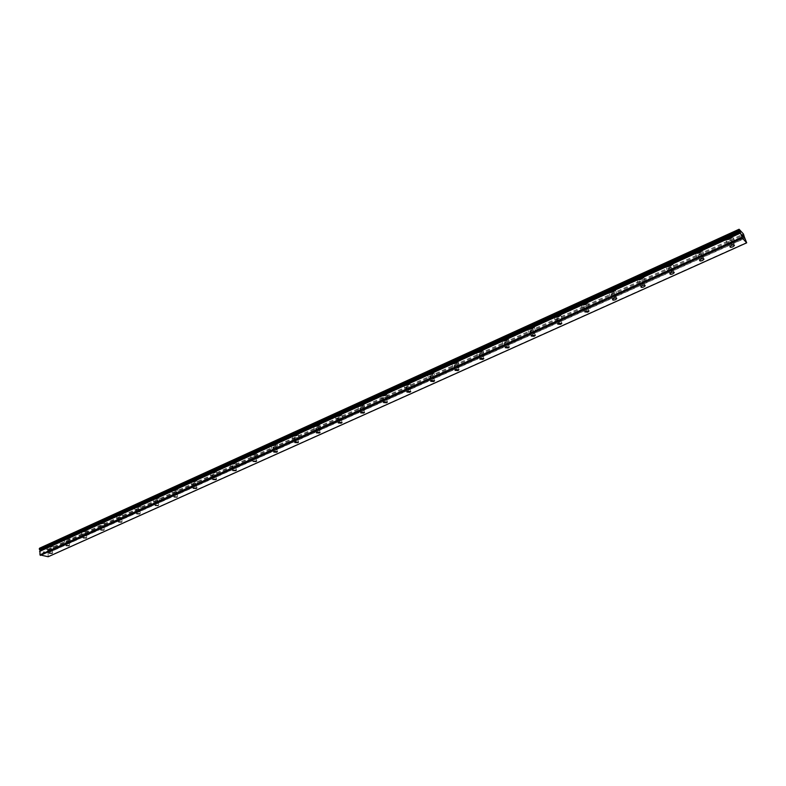 <?xml version="1.0" encoding="UTF-8"?>
<svg xmlns="http://www.w3.org/2000/svg" width="786" height="786" viewBox="0 0 786 786"><rect width="100%" height="100%" fill="white"/><g stroke="black" fill="none" stroke-linecap="round" stroke-linejoin="round"><path stroke-width="0.59" stroke-dasharray="3.93 2.95" d="M39.595 548.186L47.386 549.571L47.877 550.898L46.924 551.33L47.278 552.204L744.45 237.087M731.471 242.943C729.506 243.65 728.534 243.552 728.563 242.658L730.066 241.459C732.041 240.752 733.014 240.84 732.984 241.734L731.471 242.943M727.767 235.977L725.203 238.04C725.154 239.583 726.814 239.74 730.184 238.531L732.768 236.458C732.817 234.916 731.147 234.759 727.767 235.977M727.767 235.957L725.193 238.03C725.154 239.563 726.814 239.73 730.184 238.522L732.758 236.448C732.807 234.906 731.147 234.749 727.767 235.957M701.151 256.649C699.186 257.346 698.214 257.248 698.233 256.364L699.668 255.224C701.633 254.526 702.605 254.615 702.586 255.499L701.151 256.649M697.418 249.791L694.971 251.766C694.942 253.289 696.612 253.446 699.962 252.257L702.419 250.272C702.448 248.749 700.778 248.592 697.418 249.791L694.962 251.756C694.942 253.269 696.602 253.436 699.953 252.237L702.409 250.262C702.438 248.74 700.778 248.582 697.418 249.781M671.519 270.04C669.574 270.728 668.601 270.63 668.611 269.765L669.977 268.665C671.932 267.977 672.904 268.075 672.895 268.94L671.519 270.04M667.776 263.29L665.437 265.177C665.428 266.68 667.098 266.837 670.429 265.658L672.767 263.772C672.777 262.269 671.116 262.111 667.776 263.29M667.766 263.281L665.428 265.157C665.428 266.66 667.088 266.827 670.419 265.648L672.767 263.762C672.777 262.259 671.106 262.102 667.766 263.281M642.575 283.127C640.639 283.805 639.666 283.707 639.657 282.852L640.963 281.81C642.899 281.123 643.872 281.221 643.881 282.076L642.575 283.127M638.802 276.485L636.572 278.273C636.591 279.757 638.252 279.924 641.563 278.755L643.803 276.957C643.793 275.473 642.123 275.316 638.802 276.485L636.572 278.264C636.591 279.747 638.252 279.914 641.563 278.745L643.803 276.947C643.783 275.464 642.123 275.306 638.802 276.466M614.279 295.909C612.353 296.587 611.38 296.489 611.361 295.644L612.608 294.642C614.534 293.974 615.507 294.062 615.526 294.917L614.279 295.909M610.496 289.376L608.354 291.085C608.403 292.549 610.064 292.716 613.355 291.567L615.497 289.847C615.458 288.383 613.787 288.226 610.496 289.376M610.486 289.366L608.354 291.075C608.393 292.539 610.064 292.706 613.345 291.557L615.487 289.838C615.458 288.364 613.787 288.207 610.486 289.366M586.611 308.417L583.693 308.151L584.882 307.198L587.81 307.464L586.611 308.417M582.809 301.971L580.775 303.612C580.834 305.056 582.505 305.214 585.767 304.084L587.82 302.443C587.761 300.999 586.091 300.841 582.809 301.971L580.766 303.602C580.834 305.047 582.495 305.204 585.767 304.074L587.81 302.433C587.751 300.989 586.091 300.832 582.809 301.962M559.553 320.649L556.635 320.383L557.775 319.47L560.703 319.735L559.553 320.649M555.741 314.302L553.796 315.864C553.875 317.298 555.545 317.446 558.787 316.336L560.752 314.764C560.673 313.329 559.003 313.182 555.741 314.302L553.796 315.854C553.875 317.279 555.545 317.436 558.787 316.326L560.742 314.754C560.664 313.319 558.993 313.172 555.741 314.292M533.085 332.606L530.167 332.35L531.267 331.476L534.185 331.741L533.085 332.606M529.273 326.357L527.406 327.85C527.504 329.265 529.175 329.413 532.397 328.312L534.274 326.809C534.175 325.404 532.505 325.247 529.273 326.357L527.396 327.841C527.504 329.246 529.175 329.403 532.397 328.302L534.274 326.799C534.175 325.394 532.505 325.237 529.263 326.347M507.196 344.317L504.278 344.062L505.319 343.227L508.247 343.482L507.196 344.317M503.364 338.147L501.576 339.581C501.704 340.967 503.374 341.114 506.577 340.033L508.375 338.589C508.257 337.204 506.587 337.056 503.364 338.147L501.576 339.572C501.704 340.957 503.374 341.104 506.577 340.024L508.375 338.579C508.247 337.194 506.577 337.047 503.364 338.137M481.857 355.763L478.939 355.518L479.941 354.722L482.859 354.967L481.857 355.763M478.016 349.691L476.306 351.067C476.454 352.433 478.124 352.57 481.307 351.499L483.026 350.124C482.889 348.758 481.219 348.62 478.016 349.691L476.306 351.057C476.454 352.423 478.124 352.56 481.307 351.489L483.026 350.114C482.879 348.748 481.209 348.611 478.016 349.682M457.049 366.983L454.131 366.738L455.094 365.971L458.012 366.217L457.049 366.983M453.208 360.99L451.567 362.307C451.734 363.643 453.404 363.79 456.568 362.729L458.218 361.413C458.051 360.067 456.381 359.929 453.208 360.99L451.567 362.297C451.734 363.633 453.404 363.78 456.568 362.719L458.218 361.403C458.051 360.057 456.381 359.919 453.208 360.98M432.772 377.958L429.844 377.722L430.767 376.985L433.695 377.221L432.772 377.958M428.92 372.053L427.348 373.311C427.535 374.637 429.205 374.775 432.349 373.723L433.931 372.466C433.744 371.139 432.074 371.002 428.92 372.053M428.91 372.043L427.338 373.301C427.535 374.617 429.205 374.765 432.349 373.714L433.931 372.456C433.744 371.13 432.074 370.992 428.91 372.043M408.985 388.706L406.057 388.481L406.942 387.773L409.87 387.999L408.985 388.706M405.134 382.88L403.621 384.089C403.827 385.386 405.497 385.523 408.632 384.492L410.145 383.283C409.938 381.986 408.268 381.849 405.134 382.88L403.621 384.079C403.827 385.376 405.497 385.513 408.632 384.482L410.145 383.273C409.938 381.967 408.268 381.839 405.124 382.87M385.69 399.239L382.762 399.013L383.607 398.345L386.535 398.561L385.69 399.239M381.829 393.491L380.385 394.651C380.611 395.928 382.281 396.056 385.395 395.044L386.85 393.884C386.624 392.597 384.944 392.469 381.829 393.491L380.375 394.641C380.611 395.918 382.281 396.046 385.386 395.034L386.85 393.874C386.614 392.587 384.944 392.46 381.829 393.481M362.867 409.555L359.939 409.339L360.754 408.691L363.682 408.907L362.867 409.555M359.005 403.886L357.61 404.996C357.866 406.254 359.536 406.382 362.631 405.38L364.026 404.259C363.771 403.002 362.1 402.874 359.005 403.886M359.005 403.876L357.61 404.986C357.866 406.244 359.536 406.372 362.621 405.37L364.026 404.25C363.771 402.992 362.1 402.864 359.005 403.876M340.505 419.665L337.567 419.449L338.353 418.83L341.281 419.046L340.505 419.665M336.634 414.065L335.298 415.136C335.573 416.374 337.243 416.492 340.318 415.499L341.655 414.438C341.389 413.2 339.719 413.072 336.634 414.065L335.298 415.126C335.573 416.364 337.243 416.482 340.318 415.489L341.655 414.428C341.389 413.181 339.719 413.063 336.634 414.055M318.576 429.569L315.648 429.372L316.404 428.773L319.332 428.969L318.576 429.569M314.714 424.047L313.427 425.069C313.722 426.287 315.392 426.405 318.448 425.432L319.735 424.401C319.45 423.182 317.78 423.065 314.714 424.047L313.427 425.059C313.722 426.277 315.392 426.395 318.448 425.423L319.735 424.391C319.45 423.173 317.77 423.055 314.714 424.037M297.088 439.286L294.161 439.089L297.815 438.706L297.088 439.286M293.227 433.833L291.989 434.815C292.304 436.014 293.974 436.132 297.01 435.159L298.248 434.177C297.943 432.978 296.273 432.86 293.227 433.833L291.989 434.805C292.304 436.004 293.974 436.122 297.01 435.149L298.248 434.167C297.943 432.968 296.263 432.85 293.227 433.823M276.024 448.806L273.086 448.619L273.783 448.069L276.721 448.256L276.024 448.806M272.153 443.432L270.974 444.375C271.298 445.554 272.968 445.662 275.984 444.699L277.183 443.756C276.859 442.577 275.179 442.469 272.153 443.432M272.153 443.422L270.964 444.365C271.298 445.544 272.968 445.652 275.984 444.689L277.183 443.746C276.849 442.567 275.179 442.459 272.153 443.422M255.362 458.15L252.424 457.963L256.03 457.619L255.362 458.15M251.491 452.834L250.351 453.738C250.705 454.898 252.375 455.006 255.371 454.062L256.521 453.149C256.177 451.999 254.497 451.891 251.491 452.834L250.351 453.728C250.695 454.888 252.375 454.996 255.371 454.053L256.521 453.139C256.177 451.989 254.497 451.881 251.491 452.824M235.093 467.306L232.155 467.139L232.803 466.629L235.731 466.796L235.093 467.306M231.231 462.07L230.131 462.934C230.495 464.074 232.165 464.172 235.152 463.239L236.252 462.365C235.888 461.235 234.218 461.127 231.231 462.07L230.131 462.925C230.495 464.064 232.165 464.162 235.142 463.229L236.252 462.355C235.888 461.225 234.208 461.117 231.222 462.06M215.207 476.296L212.269 476.129L215.826 475.805L215.207 476.296M211.346 471.119L210.284 471.954C210.668 473.074 212.348 473.172 215.305 472.248L216.366 471.404C215.993 470.293 214.313 470.195 211.346 471.119L210.284 471.944C210.668 473.064 212.338 473.162 215.305 472.239L216.366 471.394C215.993 470.283 214.313 470.185 211.346 471.109M195.694 485.109L192.767 484.962L193.356 484.49L196.294 484.648L195.694 485.109M191.833 480L190.821 480.806C191.214 481.906 192.894 481.995 195.832 481.081L196.864 480.275C196.461 479.175 194.79 479.087 191.833 480L190.811 480.796C191.214 481.897 192.894 481.985 195.832 481.081L196.864 480.266C196.461 479.165 194.79 479.077 191.833 479.991M176.545 493.765L173.618 493.618L176.545 493.765M172.694 488.715L171.712 489.491C172.124 490.572 173.804 490.661 176.722 489.757L177.715 488.98C177.302 487.9 175.622 487.811 172.694 488.715L171.712 489.481C172.124 490.562 173.794 490.651 176.722 489.747L177.715 488.971C177.302 487.89 175.622 487.801 172.694 488.705M157.75 502.264L154.822 502.126L157.75 502.264M153.899 497.273L152.956 498.019C153.388 499.081 155.058 499.169 157.966 498.275L158.919 497.528C158.487 496.467 156.817 496.379 153.899 497.273M153.899 497.263L152.946 498.01C153.388 499.071 155.058 499.159 157.966 498.265L158.919 497.518C158.487 496.457 156.817 496.369 153.899 497.263M139.299 510.605L136.361 510.478L139.299 510.605M135.447 505.673L134.534 506.4C134.986 507.432 136.656 507.51 139.554 506.636L140.468 505.909C140.026 504.867 138.346 504.789 135.447 505.673M135.447 505.663L134.534 506.39C134.986 507.422 136.656 507.51 139.554 506.626L140.468 505.899C140.026 504.867 138.346 504.789 135.447 505.663M121.172 518.799L118.244 518.672L121.172 518.799M117.34 513.926L116.456 514.614C116.918 515.636 118.598 515.714 121.466 514.84L122.361 514.152C121.889 513.13 120.219 513.052 117.34 513.926M117.33 513.916L116.456 514.604C116.918 515.626 118.588 515.704 121.466 514.83L122.351 514.142C121.889 513.12 120.219 513.042 117.33 513.916M103.379 526.836L100.451 526.718L103.379 526.836M99.547 522.022L98.692 522.69C99.174 523.692 100.854 523.771 103.703 522.906L104.567 522.238C104.086 521.236 102.406 521.157 99.547 522.022L98.692 522.68C99.174 523.682 100.844 523.761 103.703 522.896L104.567 522.228C104.086 521.226 102.406 521.157 99.547 522.012M85.9 534.745L82.972 534.627L85.9 534.745M82.068 529.98L81.253 530.629C81.754 531.611 83.424 531.68 86.264 530.825L87.089 530.177C86.588 529.194 84.917 529.125 82.068 529.98L81.253 530.619C81.744 531.601 83.424 531.67 86.264 530.815L87.089 530.167C86.588 529.184 84.917 529.116 82.068 529.97M68.726 542.497L65.808 542.399L68.726 542.497M64.904 537.801L64.108 538.42C64.629 539.383 66.299 539.451 69.119 538.607L69.925 537.978C69.414 537.015 67.743 536.956 64.904 537.801M64.904 537.791L64.108 538.41C64.629 539.373 66.299 539.442 69.119 538.597L69.925 537.968C69.414 537.005 67.734 536.946 64.904 537.791M51.856 550.131L48.928 550.033L51.856 550.131M48.044 545.474L47.278 546.073C47.808 547.027 49.469 547.085 52.279 546.25L53.055 545.651C52.524 544.698 50.854 544.639 48.044 545.474L47.278 546.064C47.799 547.017 49.469 547.076 52.279 546.241L53.055 545.641C52.524 544.688 50.854 544.629 48.044 545.464M52.741 550.288C49.931 551.114 48.26 551.065 47.73 550.121L48.496 549.522C51.316 548.697 52.986 548.746 53.517 549.689L52.741 550.288M52.328 546.702C49.528 547.528 47.858 547.478 47.327 546.525L48.093 545.926C50.903 545.091 52.574 545.15 53.104 546.093L52.328 546.702M69.61 542.664C66.781 543.509 65.11 543.45 64.59 542.487L65.385 541.868C68.225 541.033 69.895 541.092 70.406 542.045L69.61 542.664M69.178 539.058C66.348 539.903 64.678 539.835 64.167 538.872L64.963 538.253C67.793 537.408 69.463 537.467 69.974 538.43L69.178 539.058M86.774 534.912C83.925 535.767 82.255 535.698 81.754 534.726L82.579 534.087C85.428 533.232 87.108 533.291 87.6 534.274L86.774 534.912M86.322 531.277C83.473 532.132 81.803 532.063 81.302 531.081L82.127 530.432C84.976 529.587 86.647 529.646 87.148 530.629L86.322 531.277M104.243 527.023C101.384 527.878 99.714 527.809 99.223 526.817L100.077 526.148C102.946 525.294 104.626 525.362 105.108 526.355L104.243 527.023M103.772 523.368C100.913 524.223 99.242 524.154 98.751 523.152L99.606 522.484C102.475 521.619 104.145 521.688 104.626 522.69L103.772 523.368M122.036 518.986C119.158 519.851 117.478 519.782 117.016 518.77L117.9 518.082C120.789 517.208 122.459 517.276 122.921 518.288L122.036 518.986M121.535 515.302C118.657 516.176 116.986 516.097 116.515 515.076L117.399 514.388C120.278 513.513 121.958 513.592 122.419 514.604L121.535 515.302M140.144 510.802C137.255 511.686 135.575 511.607 135.123 510.576L136.047 509.859C138.945 508.974 140.625 509.053 141.067 510.085L140.144 510.802M139.623 507.098C136.725 507.982 135.054 507.903 134.602 506.862L135.516 506.145C138.415 505.26 140.085 505.339 140.537 506.38L139.623 507.098M158.595 502.47C155.677 503.364 154.007 503.276 153.575 502.225L154.518 501.488C157.446 500.594 159.116 500.672 159.548 501.723L158.595 502.47M158.035 498.737C155.127 499.631 153.457 499.552 153.024 498.491L153.968 497.744C156.886 496.85 158.556 496.939 158.988 497.99L158.035 498.737M177.381 493.981C174.453 494.885 172.782 494.797 172.36 493.726L173.342 492.96C176.28 492.056 177.96 492.134 178.373 493.205L177.381 493.981M176.801 490.228C173.873 491.132 172.203 491.044 171.78 489.963L172.763 489.187C175.7 488.283 177.371 488.371 177.793 489.452L176.801 490.228M196.529 485.335C193.572 486.249 191.902 486.161 191.499 485.07L192.521 484.264C195.478 483.351 197.158 483.439 197.551 484.53L196.529 485.335M195.911 481.563C192.963 482.466 191.293 482.378 190.89 481.278L191.912 480.472C194.869 479.558 196.539 479.656 196.942 480.747L195.911 481.563M216.032 476.522C213.065 477.446 211.385 477.357 211.002 476.247L212.063 475.412C215.04 474.489 216.72 474.577 217.093 475.687L216.032 476.522M215.384 472.72C212.426 473.644 210.746 473.545 210.363 472.435L211.424 471.6C214.391 470.667 216.071 470.765 216.455 471.885L215.384 472.72M235.908 467.552C232.921 468.476 231.241 468.377 230.878 467.257L231.978 466.383C234.975 465.45 236.655 465.548 237.008 466.678L235.908 467.552M235.23 463.72C232.253 464.654 230.573 464.555 230.21 463.416L231.31 462.541C234.297 461.608 235.977 461.706 236.34 462.846L235.23 463.72M256.167 458.395C253.161 459.338 251.491 459.24 251.137 458.091L252.286 457.187C255.293 456.244 256.973 456.342 257.317 457.491L256.167 458.395M255.46 454.544C252.463 455.487 250.783 455.379 250.439 454.229L251.579 453.325C254.585 452.372 256.265 452.481 256.609 453.64L255.46 454.544M276.819 449.071C273.793 450.024 272.123 449.916 271.799 448.747L272.988 447.804C276.014 446.851 277.684 446.959 278.008 448.128L276.819 449.071M276.083 445.19C273.066 446.143 271.386 446.035 271.062 444.856L272.251 443.913C275.277 442.96 276.947 443.068 277.271 444.247L276.083 445.19M297.874 439.551C294.838 440.524 293.168 440.406 292.854 439.217L294.092 438.244C297.137 437.271 298.818 437.389 299.122 438.578L297.874 439.551M297.108 435.65C294.072 436.613 292.402 436.505 292.087 435.306L293.325 434.324C296.361 433.351 298.041 433.469 298.346 434.668L297.108 435.65M319.352 429.854C316.296 430.826 314.626 430.718 314.331 429.51L315.618 428.488C318.684 427.505 320.364 427.623 320.649 428.832L319.352 429.854M318.546 425.924C315.491 426.906 313.82 426.778 313.535 425.57L314.813 424.548C317.878 423.566 319.548 423.683 319.843 424.902L318.546 425.924M341.262 419.96C338.186 420.942 336.516 420.824 336.241 419.596L337.587 418.535C340.672 417.543 342.342 417.661 342.608 418.889L341.262 419.96M340.426 416C337.351 416.993 335.681 416.865 335.406 415.627L336.742 414.566C339.827 413.574 341.497 413.691 341.763 414.929L340.426 416M363.613 409.86C360.519 410.862 358.848 410.734 358.603 409.486L359.998 408.386C363.103 407.374 364.773 407.502 365.018 408.749L363.613 409.86M362.739 405.871C359.644 406.883 357.974 406.755 357.718 405.497L359.114 404.387C362.208 403.375 363.889 403.503 364.134 404.761L362.739 405.871M386.427 399.553C383.313 400.575 381.642 400.447 381.416 399.17L382.861 398.021C385.985 396.999 387.665 397.127 387.891 398.404L386.427 399.553M385.504 395.545C382.399 396.557 380.729 396.429 380.493 395.152L381.947 393.992C385.061 392.971 386.732 393.108 386.967 394.385L385.504 395.545M409.712 389.041C406.578 390.072 404.908 389.935 404.702 388.648L406.215 387.439C409.349 386.407 411.029 386.535 411.235 387.832L409.712 389.041M408.749 385.002C405.625 386.034 403.955 385.897 403.739 384.6L405.252 383.391C408.386 382.35 410.056 382.487 410.263 383.794L408.749 385.002M433.479 378.302C430.325 379.343 428.655 379.206 428.468 377.899L430.05 376.641C433.204 375.6 434.884 375.728 435.061 377.044L433.479 378.302M432.477 374.234C429.323 375.276 427.663 375.138 427.466 373.822L429.038 372.564C432.202 371.513 433.872 371.65 434.059 372.977L432.477 374.234M457.747 367.337C454.573 368.398 452.903 368.261 452.746 366.924L454.387 365.618C457.57 364.557 459.24 364.694 459.407 366.021L457.747 367.337M456.705 363.24C453.532 364.301 451.871 364.164 451.695 362.818L453.335 361.501C456.519 360.44 458.189 360.587 458.356 361.924L456.705 363.24M482.535 356.137C479.342 357.208 477.682 357.07 477.534 355.714L479.254 354.348C482.447 353.278 484.127 353.415 484.264 354.771L482.535 356.137M481.445 352.02C478.261 353.091 476.591 352.943 476.444 351.578L478.153 350.212C481.356 349.131 483.026 349.279 483.164 350.644L481.445 352.02M507.864 344.7C504.651 345.791 502.981 345.644 502.853 344.268L504.651 342.834C507.874 341.753 509.544 341.89 509.662 343.266L507.864 344.7M506.724 340.554C503.512 341.635 501.851 341.488 501.723 340.102L503.512 338.668C506.724 337.577 508.395 337.725 508.522 339.11L506.724 340.554M533.743 333.009C530.511 334.109 528.84 333.962 528.732 332.566L530.609 331.073C533.851 329.973 535.521 330.12 535.62 331.515L533.743 333.009M532.554 328.833C529.322 329.933 527.652 329.786 527.553 328.381L529.42 326.878C532.653 325.777 534.323 325.925 534.431 327.33L532.554 328.833M560.182 321.061C556.93 322.181 555.27 322.034 555.181 320.609L557.146 319.057C560.408 317.937 562.069 318.084 562.147 319.499L560.182 321.061M558.944 316.856C555.702 317.976 554.032 317.819 553.953 316.394L555.899 314.832C559.16 313.712 560.821 313.86 560.909 315.284L558.944 316.856M587.221 308.849C583.949 309.979 582.279 309.831 582.22 308.397L584.273 306.766C587.555 305.626 589.225 305.783 589.274 307.218L587.221 308.849M585.934 304.614C582.662 305.744 580.992 305.587 580.933 304.143L582.976 302.512C586.248 301.372 587.918 301.529 587.977 302.974L585.934 304.614M614.868 296.361C611.577 297.511 609.907 297.354 609.867 295.9L612.009 294.19C615.31 293.04 616.981 293.198 617.02 294.652L614.868 296.361M613.522 292.097C610.231 293.247 608.57 293.09 608.531 291.626L610.663 289.906C613.954 288.757 615.625 288.914 615.664 290.378L613.522 292.097M643.144 283.589C639.824 284.758 638.163 284.601 638.153 283.127L640.394 281.329C643.714 280.17 645.385 280.327 645.394 281.801L643.144 283.589M641.74 279.295C638.428 280.455 636.768 280.297 636.748 278.814L638.979 277.016C642.3 275.857 643.97 276.014 643.98 277.497L641.74 279.295M672.069 270.522C668.739 271.701 667.068 271.543 667.078 270.05L669.426 268.173C672.767 266.994 674.437 267.152 674.427 268.645L672.069 270.522M670.605 266.199C667.275 267.378 665.614 267.22 665.614 265.717L667.953 263.831C671.293 262.652 672.963 262.809 672.954 264.312L670.605 266.199M701.672 257.15C698.322 258.348 696.651 258.191 696.681 256.678L699.137 254.713C702.507 253.514 704.177 253.672 704.138 255.185L701.672 257.15M700.149 252.797C696.799 253.996 695.138 253.829 695.158 252.306L697.614 250.341C700.974 249.142 702.635 249.3 702.605 250.822L700.149 252.797M731.982 243.464C728.602 244.672 726.932 244.515 726.981 242.982L729.565 240.929C732.955 239.71 734.615 239.868 734.566 241.4L731.982 243.464M730.39 239.082C727.011 240.29 725.35 240.123 725.399 238.59L727.964 236.527C731.353 235.309 733.014 235.466 732.965 237.008L730.39 239.082M44.596 551.998L44.655 552.558L44.026 551.9L44.596 551.998M44.664 552.656L44.733 553.216L44.664 552.656M44.163 553.216L44.812 553.324L44.655 551.919L44.016 551.801L44.655 551.919L44.812 553.324L44.173 553.216M43.22 552.46L43.623 553.03L43.22 552.46M43.623 553.03L43.014 552.922L43.623 553.03M43.024 553.01L43.79 553.148L43.161 551.743L43.79 553.148L43.024 553.01M48.192 556.743L48.034 552.794L745.049 238.089M40.725 550.583L40.007 550.927M48.034 552.794L47.278 552.204M743.124 236.822L742.141 234.7M742.976 235.751L743.566 237.293M40.312 550.976L740.569 232.853M47.386 549.571L743.458 234.012M47.799 550.161L743.89 234.876M47.189 551.359L743.939 236.095M48.486 556.36L746.69 242.491M47.877 550.898L744.224 235.78M47.838 551.015L744.244 235.898M47.573 551.35L744.254 236.193M47.484 551.408L744.018 236.321M47.573 552.263L744.617 237.264M47.681 552.352L744.706 237.411M48.103 552.931L745.138 238.276M729.958 246.529L728.563 242.658M699.579 260.205L698.233 256.364M669.898 273.577L668.611 269.765M640.895 286.635L639.657 282.852M612.54 299.407L611.361 295.644M584.823 311.885L583.693 308.151M557.726 324.097L556.635 320.383M531.218 336.035L530.167 332.35M505.28 347.717L504.278 344.062M479.892 359.153L478.939 355.518M455.045 370.344L454.131 366.738M430.718 381.308L429.844 377.722M406.902 392.037L406.057 388.481M383.568 402.55L382.762 399.013M360.715 412.846L359.939 409.339M338.314 422.937L337.567 419.449M316.355 432.831L315.648 429.372M294.838 442.528L294.161 439.089M273.734 452.038L273.086 448.619M253.043 461.362L252.424 457.963M232.744 470.509L232.155 467.139M212.839 479.48L212.269 476.129M193.297 488.283L192.767 484.962M174.128 496.929L173.618 493.618M155.304 505.408L154.822 502.126M136.823 513.739L136.361 510.478M118.686 521.914L118.244 518.672M100.873 529.941L100.451 526.718M83.365 537.83L82.972 534.627M66.181 545.582L65.808 542.399M49.292 553.197L48.928 550.033M47.73 550.121L47.327 546.525M64.59 542.487L64.167 538.872M81.754 534.726L81.302 531.081M99.223 526.817L98.751 523.152M117.016 518.77L116.515 515.076M135.123 510.576L134.602 506.862M153.575 502.225L153.024 498.491M172.36 493.726L171.78 489.963M191.499 485.07L190.89 481.278M211.002 476.247L210.363 472.435M230.878 467.257L230.21 463.416M251.137 458.091L250.439 454.229M271.799 448.747L271.062 444.856M292.854 439.217L292.087 435.306M314.331 429.51L313.535 425.57M336.241 419.596L335.406 415.627M358.603 409.486L357.718 405.497M381.416 399.17L380.493 395.152M404.702 388.648L403.739 384.6M428.468 377.899L427.466 373.822M452.746 366.924L451.695 362.818M477.534 355.714L476.444 351.578M502.853 344.268L501.723 340.102M528.732 332.566L527.553 328.381M555.181 320.609L553.953 316.394M582.22 308.397L580.933 304.143M609.867 295.9L608.531 291.626M638.153 283.127L636.748 278.814M667.078 270.05L665.614 265.717M696.681 256.678L695.158 252.306M726.981 242.982L725.399 238.59M734.566 241.4L732.965 237.008M704.138 255.185L702.605 250.822M674.427 268.645L672.954 264.312M645.394 281.801L643.98 277.497M617.02 294.652L615.664 290.378M589.274 307.218L587.977 302.974M562.147 319.499L560.909 315.284M535.62 331.515L534.431 327.33M509.662 343.266L508.522 339.11M484.264 354.771L483.164 350.644M459.407 366.021L458.356 361.924M435.061 377.044L434.059 372.977M411.235 387.832L410.263 383.794M387.891 398.404L386.967 394.385M365.018 408.749L364.134 404.761M342.608 418.889L341.763 414.929M320.649 428.832L319.843 424.902M299.122 438.578L298.346 434.668M278.008 448.128L277.271 444.247M257.317 457.491L256.609 453.64M237.008 466.678L236.34 462.846M217.093 475.687L216.455 471.885M197.551 484.53L196.942 480.747M178.373 493.205L177.793 489.452M159.548 501.723L158.988 497.99M141.067 510.085L140.537 506.38M122.921 518.288L122.419 514.604M105.108 526.355L104.626 522.69M87.6 534.274L87.148 530.629M70.406 542.045L69.974 538.43M53.517 549.689L53.104 546.093M52.642 552.755L52.308 549.778M69.551 545.13L69.197 542.144M86.755 537.369L86.381 534.362M104.273 529.459L103.88 526.453M122.105 521.413L121.692 518.396M140.262 513.219L139.829 510.183M158.762 504.877L158.3 501.832M177.597 496.369L177.125 493.313M196.785 487.703L196.294 484.648M216.346 478.88L215.826 475.805M236.281 469.881L235.731 466.796M256.59 460.704L256.03 457.619M277.311 451.361L276.721 448.256M298.434 441.82L297.815 438.706M319.971 432.094L319.332 428.969M341.949 422.17L341.281 419.046M364.38 412.041L363.682 408.907M387.262 401.705L386.535 398.561M410.616 391.153L409.87 387.999M434.471 380.375L433.695 377.221M458.828 369.371L458.012 366.217M483.704 358.141L482.859 354.967M509.122 346.655L508.247 343.482M535.089 334.915L534.185 331.741M561.636 322.928L560.703 319.735M588.783 310.657L587.81 307.464M616.538 298.12L615.526 294.917M644.933 285.289L643.881 282.076M673.985 272.162L672.895 268.94M703.716 258.732L702.586 255.499M734.163 244.977L732.984 241.734M40.567 550.996L740.707 232.98M47.524 551.399L744.028 236.34M46.924 551.33L743.929 235.908"/><path stroke-width="1.18" d="M744.332 236.95L746.7 242.825L742.367 238.129L739.105 229.257L743.458 234.012L744.332 236.95M40.725 550.583L40.214 550.121L740.186 231.801M732.876 246.804C730.901 247.511 729.929 247.413 729.958 246.529L731.471 245.33C733.446 244.623 734.419 244.711 734.389 245.605L732.876 246.804M702.488 260.48C700.532 261.178 699.56 261.09 699.579 260.205L701.014 259.066C702.979 258.368 703.951 258.456 703.932 259.341L702.488 260.48M672.806 273.842C670.861 274.53 669.888 274.442 669.898 273.577L671.264 272.487C673.219 271.799 674.192 271.887 674.192 272.752L672.806 273.842M643.813 286.91C641.867 287.588 640.895 287.489 640.895 286.635L642.201 285.593C644.147 284.915 645.119 285.004 645.119 285.868L643.813 286.91M615.458 299.672C613.532 300.34 612.559 300.252 612.54 299.407L613.797 298.415C615.723 297.737 616.696 297.825 616.715 298.67L615.458 299.672M587.741 312.15L584.823 311.885L586.022 310.942L588.95 311.197L587.741 312.15M560.644 324.353L557.726 324.097L558.866 323.184L561.793 323.439L560.644 324.353M534.136 336.29L531.218 336.035L532.309 335.17L535.237 335.416L534.136 336.29M508.198 347.962L505.28 347.717L506.322 346.891L509.249 347.137L508.198 347.962M482.82 359.399L479.892 359.153L480.894 358.357L483.822 358.603L482.82 359.399M457.973 370.579L455.045 370.344L456.008 369.587L458.936 369.823L457.973 370.579M433.646 381.534L430.718 381.308L431.642 380.571L434.579 380.807L433.646 381.534M409.83 392.263L406.902 392.037L407.787 391.34L410.714 391.556L409.83 392.263M386.496 402.766L383.568 402.55L384.423 401.882L387.351 402.098L386.496 402.766M363.643 413.053L360.715 412.846L361.531 412.208L364.458 412.414L363.643 413.053M341.242 423.143L338.314 422.937L339.09 422.328L342.028 422.524L341.242 423.143M319.293 433.027L316.355 432.831L317.112 432.241L320.04 432.438L319.293 433.027M297.766 442.715L294.838 442.528L295.565 441.958L298.493 442.145L297.766 442.715M276.672 452.215L273.734 452.038L274.432 451.488L277.37 451.675L276.672 452.215M255.981 461.539L253.043 461.362L256.649 461.009L255.981 461.539M235.682 470.676L232.744 470.509L236.331 470.166L235.682 470.676M215.767 479.637L212.839 479.48L216.396 479.155L215.767 479.637M196.235 488.44L193.297 488.283L196.834 487.968L196.235 488.44M177.056 497.066L174.128 496.929L177.056 497.066M158.232 505.545L155.304 505.408L158.232 505.545M139.761 513.867L136.823 513.739L139.761 513.867M121.614 522.032L118.686 521.914L121.614 522.032M103.801 530.059L100.873 529.941L103.801 530.059M86.303 537.938L83.365 537.83L86.303 537.938M69.109 545.681L66.181 545.582L69.109 545.681M52.21 553.285L49.292 553.197L52.21 553.285M39.958 550.927L740.383 232.656L39.958 550.927L39.978 554.887L48.192 556.743L746.7 242.825M739.105 229.257L39.595 548.186L39.379 549.385L40.214 550.121M743.134 236.822L742.141 234.7M742.947 235.849L743.576 237.303L742.976 235.751M743.566 237.293L742.927 235.564M40.391 555.397L742.367 238.129M39.978 554.887L741.964 237.362M39.3 548.648L739.145 229.689M39.605 551.438L740.402 233.108M39.654 551.32L740.383 232.99M39.919 550.976L740.383 232.695M39.919 550.062L740.009 231.615M39.811 549.974L739.921 231.457M39.457 549.522L739.577 230.789M39.379 549.385L739.479 230.593M535.237 335.416L535.089 334.915M561.793 323.439L561.636 322.928M588.95 311.197L588.783 310.657M616.715 298.67L616.538 298.12M645.119 285.868L644.933 285.289M674.192 272.752L673.985 272.162M703.932 259.341L703.716 258.732M734.389 245.605L734.163 244.977"/></g></svg>
